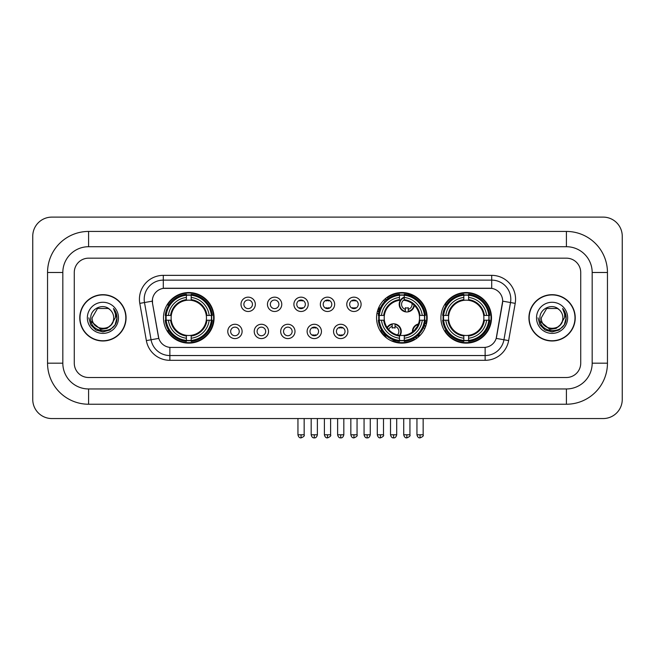 <?xml version="1.0" encoding="UTF-8"?>
<svg xmlns="http://www.w3.org/2000/svg" width="655" height="655" viewBox="0 0 655 655"><rect width="100%" height="100%" fill="white"/><g stroke="black" fill="none" stroke-linecap="round" stroke-linejoin="round"><path stroke-width="0.98" d="M376.568 317.831A25.299 25.299 0 0 0 401.867 343.13A25.299 25.299 0 0 0 427.166 317.831A25.299 25.299 0 0 0 401.867 292.539A25.299 25.299 0 0 0 376.568 317.831M440.913 317.831A25.299 25.299 0 0 0 466.213 343.13A25.299 25.299 0 0 0 491.512 317.831A25.299 25.299 0 0 0 466.213 292.539A25.299 25.299 0 0 0 440.913 317.831M163.488 317.831A25.299 25.299 0 0 0 188.787 343.13A25.299 25.299 0 0 0 214.087 317.831A25.299 25.299 0 0 0 188.787 292.539A25.299 25.299 0 0 0 163.488 317.831M242.104 331.438A7.156 7.156 0 0 1 234.948 338.594A7.156 7.156 0 0 1 227.784 331.438A7.156 7.156 0 0 1 234.948 324.274A7.156 7.156 0 0 1 242.104 331.438M230.65 331.438A4.298 4.298 0 0 0 234.948 335.737A4.298 4.298 0 0 0 239.239 331.438A4.298 4.298 0 0 0 234.948 327.14A4.298 4.298 0 0 0 230.65 331.438M268.55 331.438A7.156 7.156 0 0 1 261.394 338.594A7.156 7.156 0 0 1 254.23 331.438A7.156 7.156 0 0 1 261.394 324.274A7.156 7.156 0 0 1 268.55 331.438M257.096 331.438A4.298 4.298 0 0 0 261.394 335.737A4.298 4.298 0 0 0 265.684 331.438A4.298 4.298 0 0 0 261.394 327.14A4.298 4.298 0 0 0 257.096 331.438M294.996 331.438A7.156 7.156 0 0 1 287.832 338.594A7.156 7.156 0 0 1 280.676 331.438A7.156 7.156 0 0 1 287.832 324.274A7.156 7.156 0 0 1 294.996 331.438M283.541 331.438A4.298 4.298 0 0 0 287.832 335.737A4.298 4.298 0 0 0 292.13 331.438A4.298 4.298 0 0 0 287.832 327.14A4.298 4.298 0 0 0 283.541 331.438M321.441 331.438A7.156 7.156 0 0 1 314.277 338.594A7.156 7.156 0 0 1 307.121 331.438A7.156 7.156 0 0 1 314.277 324.274A7.156 7.156 0 0 1 321.441 331.438M309.979 331.438A4.298 4.298 0 0 0 314.277 335.737A4.298 4.298 0 0 0 318.576 331.438A4.298 4.298 0 0 0 314.277 327.14A4.298 4.298 0 0 0 309.979 331.438M347.879 331.438A7.156 7.156 0 0 1 340.723 338.594A7.156 7.156 0 0 1 333.559 331.438A7.156 7.156 0 0 1 340.723 324.274A7.156 7.156 0 0 1 347.879 331.438M336.424 331.438A4.298 4.298 0 0 0 340.723 335.737A4.298 4.298 0 0 0 345.021 331.438A4.298 4.298 0 0 0 340.723 327.14A4.298 4.298 0 0 0 336.424 331.438M255.327 304.329A7.156 7.156 0 0 1 248.171 311.485A7.156 7.156 0 0 1 241.007 304.329A7.156 7.156 0 0 1 248.171 297.165A7.156 7.156 0 0 1 255.327 304.329M243.873 304.329A4.298 4.298 0 0 0 248.171 308.62A4.298 4.298 0 0 0 252.462 304.329A4.298 4.298 0 0 0 248.171 300.031A4.298 4.298 0 0 0 243.873 304.329M281.773 304.329A7.156 7.156 0 0 1 274.609 311.485A7.156 7.156 0 0 1 267.453 304.329A7.156 7.156 0 0 1 274.609 297.165A7.156 7.156 0 0 1 281.773 304.329M270.319 304.329A4.298 4.298 0 0 0 274.609 308.62A4.298 4.298 0 0 0 278.907 304.329A4.298 4.298 0 0 0 274.609 300.031A4.298 4.298 0 0 0 270.319 304.329M308.218 304.329A7.156 7.156 0 0 1 301.054 311.485A7.156 7.156 0 0 1 293.898 304.329A7.156 7.156 0 0 1 301.054 297.165A7.156 7.156 0 0 1 308.218 304.329M296.764 304.329A4.298 4.298 0 0 0 301.054 308.62A4.298 4.298 0 0 0 305.353 304.329A4.298 4.298 0 0 0 301.054 300.031A4.298 4.298 0 0 0 296.764 304.329M334.656 304.329A7.156 7.156 0 0 1 327.5 311.485A7.156 7.156 0 0 1 320.344 304.329A7.156 7.156 0 0 1 327.5 297.165A7.156 7.156 0 0 1 334.656 304.329M323.202 304.329A4.298 4.298 0 0 0 327.5 308.62A4.298 4.298 0 0 0 331.798 304.329A4.298 4.298 0 0 0 327.5 300.031A4.298 4.298 0 0 0 323.202 304.329M361.101 304.329A7.156 7.156 0 0 1 353.946 311.485A7.156 7.156 0 0 1 346.782 304.329A7.156 7.156 0 0 1 353.946 297.165A7.156 7.156 0 0 1 361.101 304.329M349.647 304.329A4.298 4.298 0 0 0 353.946 308.62A4.298 4.298 0 0 0 358.236 304.329A4.298 4.298 0 0 0 353.946 300.031A4.298 4.298 0 0 0 349.647 304.329M146.36 340.592L139.793 303.363A23.867 23.867 0 0 1 163.3 275.354L491.7 275.354A23.867 23.867 0 0 1 515.207 303.363L508.64 340.592A23.867 23.867 0 0 1 485.134 360.315L169.866 360.315A23.867 23.867 0 0 1 146.36 340.592L151.059 339.765L144.493 302.536A19.093 19.093 0 0 1 163.3 280.127L491.7 280.127A19.093 19.093 0 0 1 510.507 302.536L503.941 339.765A19.093 19.093 0 0 1 485.134 355.542L169.866 355.542A19.093 19.093 0 0 1 151.059 339.765L158.805 338.398L152.517 303.363A12.887 12.887 0 0 1 165.207 288.241L489.793 288.241A12.887 12.887 0 0 1 502.483 303.363L496.588 336.776A12.887 12.887 0 0 1 483.898 347.428L171.102 347.428A12.887 12.887 0 0 1 158.412 336.776L152.517 303.363L152.459 299.22M165.764 320.221A23.154 23.154 0 0 1 165.764 315.448M443.181 320.221A23.154 23.154 0 0 1 443.181 315.448M378.844 320.221A23.154 23.154 0 0 1 378.844 315.448M79.771 317.831A23.154 23.154 0 0 0 102.917 340.985A23.154 23.154 0 0 0 126.071 317.831A23.154 23.154 0 0 0 102.917 294.685A23.154 23.154 0 0 0 79.771 317.831M528.929 317.831A23.154 23.154 0 0 0 552.083 340.985A23.154 23.154 0 0 0 575.229 317.831A23.154 23.154 0 0 0 552.083 294.685A23.154 23.154 0 0 0 528.929 317.831M163.3 275.354L163.3 288.38L491.7 288.38L491.7 275.354M483.898 347.428L171.102 347.428M515.207 303.363L502.68 301.153L496.195 338.398L508.64 340.592M496.588 336.776L496.515 337.186M158.485 337.186L158.412 336.776M580.723 272.488A14.32 14.32 0 0 0 566.403 258.168L88.597 258.168A14.32 14.32 0 0 0 74.277 272.488L74.277 363.181A14.32 14.32 0 0 0 88.597 377.501L566.403 377.501A14.32 14.32 0 0 0 580.723 363.181L580.723 272.488A14.32 14.32 0 0 0 566.403 258.168L88.597 258.168A14.32 14.32 0 0 0 74.277 272.488L74.277 363.181A14.32 14.32 0 0 0 88.597 377.501L566.403 377.501A14.32 14.32 0 0 0 580.723 363.181L580.723 272.488M125.826 317.831A22.909 22.909 0 0 0 102.917 294.922A22.909 22.909 0 0 0 80.008 317.831A22.909 22.909 0 0 0 102.917 340.747A22.909 22.909 0 0 0 125.826 317.831M111.874 324.184L107.002 328.401L100.616 329.293L91.078 321.335M111.186 324.765C105.455 332.503 91.569 327.557 92.126 317.831C91.471 331.749 114.363 331.749 113.708 317.831C114.363 331.749 91.471 331.749 92.126 317.831L97.521 308.489L108.312 308.489L109.983 309.684C103.367 302.741 90.619 308.464 90.734 317.831C89.522 334.484 116.524 334.926 116.967 318.641L116.983 317.831C116.942 314.294 115.771 311.19 113.454 308.513C115.215 311.403 115.837 314.506 115.313 317.831L111.186 324.765A10.791 10.791 0 0 0 113.708 317.831C114.363 331.749 91.471 331.749 92.126 317.831L97.521 308.489M113.708 317.831A10.791 10.791 0 0 0 109.983 309.684M87.352 317.831A15.564 15.564 0 0 0 102.917 333.395A15.564 15.564 0 0 0 118.481 317.831A15.564 15.564 0 0 0 102.917 302.274A15.564 15.564 0 0 0 87.352 317.831M113.454 308.513L116.983 318.24L116.328 313.573L116.983 318.24L116.328 313.573L116.983 318.24L113.561 308.628L116.983 318.24L113.561 308.628L116.983 317.831L115.1 324.872L109.95 330.022L102.917 331.905L95.884 330.022L90.734 324.872L88.851 317.831M113.561 308.628L116.983 318.248M574.992 317.831A22.909 22.909 0 0 0 552.083 294.922A22.909 22.909 0 0 0 529.175 317.831A22.909 22.909 0 0 0 552.083 340.747A22.909 22.909 0 0 0 574.992 317.831M561.04 324.184L556.169 328.401L549.782 329.293L540.236 321.335M562.874 317.831C563.529 331.749 540.637 331.749 541.292 317.831L546.688 308.489L557.479 308.489L559.149 309.684C552.525 302.741 539.785 308.464 539.9 317.831C538.688 334.484 565.691 334.926 566.125 318.641L566.149 317.831C566.108 314.294 564.938 311.19 562.62 308.513C564.381 311.403 565.003 314.506 564.479 317.831L560.352 324.765A10.791 10.791 0 0 0 562.874 317.831C563.529 331.749 540.637 331.749 541.292 317.831C540.637 331.749 563.529 331.749 562.874 317.831A10.791 10.791 0 0 0 559.149 309.684M560.352 324.765C554.621 332.503 540.735 327.557 541.292 317.831M536.519 317.831A15.564 15.564 0 0 0 552.083 333.395A15.564 15.564 0 0 0 567.648 317.831A15.564 15.564 0 0 0 552.083 302.274A15.564 15.564 0 0 0 536.519 317.831M562.62 308.513L566.149 318.24L565.494 313.573L566.149 318.24L565.494 313.573L566.149 318.24L562.727 308.628L566.149 318.24L562.727 308.628L566.149 317.831L564.266 324.872L559.116 330.022L552.083 331.905L545.05 330.022L539.9 324.872L538.017 317.831M562.727 308.628L566.149 318.248M206.284 320.221A17.66 17.66 0 0 0 191.178 300.334L191.178 300.334A17.66 17.66 0 0 0 171.291 320.221A17.66 17.66 0 0 0 206.284 320.221L206.996 320.221L206.284 320.221A17.66 17.66 0 0 1 191.178 335.335L191.178 338.217A20.526 20.526 0 0 0 209.174 320.221L212.343 320.221A23.678 23.678 0 0 1 191.178 341.386L191.178 340.428A22.72 22.72 0 0 0 211.385 320.221M166.239 320.221A22.671 22.671 0 0 1 166.239 315.448M191.178 295.29A22.671 22.671 0 0 0 186.405 295.29M211.336 315.448A22.671 22.671 0 0 1 211.336 320.221M212.343 315.448A23.678 23.678 0 0 0 191.178 294.283L191.178 295.241A22.72 22.72 0 0 1 211.385 315.448L212.343 315.448M165.232 320.221A23.678 23.678 0 0 0 186.405 341.386L186.405 340.428A22.72 22.72 0 0 1 166.19 320.221L165.232 320.221M211.385 315.448L209.174 315.448A20.526 20.526 0 0 0 191.178 297.452L191.178 295.241M191.178 340.428L191.178 338.217M166.19 320.221L168.4 320.221A20.526 20.526 0 0 0 186.405 338.217L186.405 340.428M191.178 297.452L191.178 299.63A18.356 18.356 0 0 1 206.996 315.448L209.174 315.448M209.174 320.221L206.996 320.221A18.356 18.356 0 0 1 191.178 336.04M186.405 338.217L186.405 335.335A17.66 17.66 0 0 1 171.291 320.221L168.4 320.221M206.284 315.448L206.996 315.448M191.178 340.379A22.671 22.671 0 0 1 186.405 340.379M186.405 294.283A23.678 23.678 0 0 0 165.232 315.448L166.19 315.448A22.72 22.72 0 0 1 186.405 295.241L186.405 294.283M186.405 295.241L186.405 297.452A20.526 20.526 0 0 0 168.4 315.448L166.19 315.448M186.405 300.301L186.405 297.452M168.4 315.448L170.587 315.448A18.356 18.356 0 0 1 186.405 299.63M186.405 335.335L186.405 336.04A18.356 18.356 0 0 1 170.587 320.221M168.924 304.943L167.574 304.943A24.825 24.825 0 0 1 213.612 317.831A24.825 24.825 0 0 1 167.574 330.726L168.924 330.726M404.258 340.428L404.258 341.386A23.678 23.678 0 0 0 425.423 320.221L424.465 320.221A22.72 22.72 0 0 1 404.258 340.428L404.258 338.217A20.526 20.526 0 0 0 422.254 320.221L419.364 320.221A17.66 17.66 0 0 0 404.258 300.334L404.258 299.753A5.248 5.248 0 0 0 405.396 309.381L405.396 307.694A3.66 3.66 0 0 0 408.261 307.694L408.261 311.338A7.156 7.156 0 0 0 413.96 304.968M400.131 335.409A17.66 17.66 0 0 0 419.364 320.221L420.076 320.221A18.356 18.356 0 0 1 404.258 336.04L404.258 338.217M399.485 295.241L399.485 294.283A23.678 23.678 0 0 0 378.312 315.448L379.27 315.448A22.72 22.72 0 0 1 399.485 295.241L399.485 297.452A20.526 20.526 0 0 0 381.48 315.448L384.37 315.448A17.66 17.66 0 0 0 399.485 335.335L399.485 341.386A23.678 23.678 0 0 1 378.312 320.221L379.27 320.221A22.72 22.72 0 0 0 399.485 340.428M379.319 320.221A22.671 22.671 0 0 1 379.319 315.448M404.258 295.29A22.671 22.671 0 0 0 399.485 295.29M424.415 315.448A22.671 22.671 0 0 1 424.415 320.221M425.423 315.448A23.678 23.678 0 0 0 404.258 294.283L404.258 295.241A22.72 22.72 0 0 1 424.465 315.448L425.423 315.448M424.465 315.448L422.254 315.448A20.526 20.526 0 0 0 404.258 297.452L404.258 295.241M422.254 320.221L424.465 320.221M379.27 320.221L381.48 320.221A20.526 20.526 0 0 0 399.485 338.217M404.258 297.452L404.258 300.334A17.66 17.66 0 0 0 403.521 300.252M419.364 315.448L422.254 315.448M399.485 335.335A17.66 17.66 0 0 1 384.37 320.221L381.48 320.221M404.258 335.36L404.258 336.04M404.258 340.379A22.671 22.671 0 0 1 399.485 340.379M381.48 315.448L379.27 315.448M399.485 299.63A18.356 18.356 0 0 0 383.666 315.448L384.37 315.448A17.66 17.66 0 0 1 399.485 300.334L399.485 297.452M399.485 300.334A17.66 17.66 0 0 1 400.385 300.236M387.302 297.738A24.825 24.825 0 0 1 425.93 323.914M414.5 339.2A24.825 24.825 0 0 1 392.836 340.952M385.525 336.514A24.825 24.825 0 0 1 380.653 330.726L382.004 330.726M483.709 320.221A17.66 17.66 0 0 0 468.595 300.334L468.595 300.334A17.66 17.66 0 0 0 448.716 320.221A17.66 17.66 0 0 0 483.709 320.221L484.413 320.221L483.709 320.221A17.66 17.66 0 0 1 468.595 335.335L468.595 338.217A20.526 20.526 0 0 0 486.6 320.221L489.768 320.221A23.678 23.678 0 0 1 468.595 341.386L468.595 340.428A22.72 22.72 0 0 0 488.81 320.221M443.664 320.221A22.671 22.671 0 0 1 443.664 315.448M468.595 295.29A22.671 22.671 0 0 0 463.822 295.29M488.761 315.448A22.671 22.671 0 0 1 488.761 320.221M489.768 315.448A23.678 23.678 0 0 0 468.595 294.283L468.595 295.241A22.72 22.72 0 0 1 488.81 315.448L489.768 315.448M442.657 320.221A23.678 23.678 0 0 0 463.822 341.386L463.822 340.428A22.72 22.72 0 0 1 443.615 320.221L442.657 320.221M488.81 315.448L486.6 315.448A20.526 20.526 0 0 0 468.595 297.452L468.595 295.241M468.595 340.428L468.595 338.217M443.615 320.221L445.826 320.221A20.526 20.526 0 0 0 463.822 338.217L463.822 340.428M468.595 297.452L468.595 299.63A18.356 18.356 0 0 1 484.413 315.448L486.6 315.448M486.6 320.221L484.413 320.221A18.356 18.356 0 0 1 468.595 336.04M463.822 338.217L463.822 335.335A17.66 17.66 0 0 1 448.716 320.221L445.826 320.221M483.709 315.448L484.413 315.448M468.595 340.379A22.671 22.671 0 0 1 463.822 340.379M463.822 294.283A23.678 23.678 0 0 0 442.657 315.448L443.615 315.448A22.72 22.72 0 0 1 463.822 295.241L463.822 294.283M463.822 295.241L463.822 297.452A20.526 20.526 0 0 0 445.826 315.448L443.615 315.448M463.822 300.301L463.822 297.452M445.826 315.448L448.004 315.448A18.356 18.356 0 0 1 463.822 299.63M463.822 335.335L463.822 336.04A18.356 18.356 0 0 1 448.004 320.221M446.35 304.943L444.999 304.943A24.825 24.825 0 0 1 491.029 317.831A24.825 24.825 0 0 1 444.999 330.726L446.35 330.726M299.622 308.374L299.622 307.694A3.66 3.66 0 0 0 302.487 307.694L302.487 308.374M302.487 300.277L302.487 300.956A3.66 3.66 0 0 0 299.622 300.956L299.622 300.277M326.067 308.374L326.067 307.694A3.66 3.66 0 0 0 328.933 307.694L328.933 308.374M328.933 300.277L328.933 300.956A3.66 3.66 0 0 0 326.067 300.956L326.067 300.277M352.513 308.374L352.513 307.694A3.66 3.66 0 0 0 355.378 307.694L355.378 308.374M355.378 300.277L355.378 300.956A3.66 3.66 0 0 0 352.513 300.956L352.513 300.277M386.532 299.793A7.639 7.639 0 0 0 385.435 298.598M380.334 307.989A3.66 3.66 0 0 1 378.958 307.694L378.958 309.381A5.248 5.248 0 0 1 378.14 309.07M386.172 300.105A7.156 7.156 0 0 0 385.075 298.909M384.78 301.447A5.248 5.248 0 0 0 383.691 300.244M377.542 310.896A7.156 7.156 0 0 0 378.958 311.338L378.958 311.829A7.639 7.639 0 0 0 378.967 311.829A7.639 7.639 0 0 1 377.411 311.362M378.958 311.338L378.958 309.381M376.985 313.246A9.547 9.547 0 0 0 378.557 313.696M388.038 298.615A9.547 9.547 0 0 0 386.958 297.395M404.258 297.648A7.156 7.156 0 0 0 405.396 311.338L405.396 311.829A7.639 7.639 0 0 1 404.258 297.133M408.261 309.381A5.248 5.248 0 0 0 411.995 303.363M405.396 311.338L405.396 309.381M405.396 311.829A7.639 7.639 0 0 0 414.394 305.386M412.65 296.756A9.547 9.547 0 0 0 407.304 294.791M408.261 311.829L408.261 311.338M312.844 335.491L312.844 334.811A3.66 3.66 0 0 0 315.71 334.811L315.71 335.491M315.71 327.385L315.71 328.065A3.66 3.66 0 0 0 312.844 328.065L312.844 327.385M339.29 335.491L339.29 334.811A3.66 3.66 0 0 0 342.156 334.811L342.156 335.491M342.156 327.385L342.156 328.065A3.66 3.66 0 0 0 339.29 328.065L339.29 327.385M387.072 327.484A7.639 7.639 0 0 1 395.039 323.938L395.039 328.065A3.66 3.66 0 0 0 392.181 328.065L392.181 326.386A5.248 5.248 0 0 0 388.693 329.596M399.485 336.326A7.639 7.639 0 0 0 395.039 323.938M399.485 335.532A7.156 7.156 0 0 0 395.039 324.421M397.511 334.951A5.248 5.248 0 0 0 395.039 326.386M392.181 326.386L392.181 323.938M392.181 324.421A7.156 7.156 0 0 0 387.375 327.926M384.542 333.968L384.542 334.418A9.547 9.547 0 0 0 386.9 338.234M390.675 340.526A9.547 9.547 0 0 0 395.825 340.723M412.437 331.987A7.639 7.639 0 0 1 418.43 323.979M425.709 326.305A7.639 7.639 0 0 0 424.383 325.15M420.371 335.09A3.66 3.66 0 0 1 418.619 334.811L418.619 336.49A5.248 5.248 0 0 1 417.219 335.859M416.736 327.369A5.248 5.248 0 0 0 415.213 329.399M425.521 326.812A7.156 7.156 0 0 0 424.227 325.617M424.636 328.867A5.248 5.248 0 0 0 423.49 327.467M416.727 338.308A7.639 7.639 0 0 1 415.245 337.366M418.217 324.52A7.156 7.156 0 0 0 412.896 331.627M415.655 337.088A7.156 7.156 0 0 0 417.161 337.988M413.551 338.43A9.547 9.547 0 0 0 414.934 339.495M426.339 324.25A9.547 9.547 0 0 0 424.923 323.226M88.597 231.436L88.597 246.714L566.403 246.714L566.403 231.436A41.052 41.052 0 0 1 607.455 272.488A41.052 41.052 0 0 0 566.403 231.436L88.597 231.436A41.052 41.052 0 0 0 47.545 272.488L47.545 363.181A41.052 41.052 0 0 0 88.597 404.233L566.403 404.233A41.052 41.052 0 0 0 607.455 363.181L607.455 272.488L592.177 272.488A25.774 25.774 0 0 0 566.403 246.714L88.597 246.714A25.774 25.774 0 0 0 62.823 272.488L62.823 363.181A25.774 25.774 0 0 0 88.597 388.955L566.403 388.955A25.774 25.774 0 0 0 592.177 363.181L592.177 272.488L592.177 363.181L607.455 363.181M622.25 236.209A19.093 19.093 0 0 0 603.157 217.116L51.843 217.116A19.093 19.093 0 0 0 32.75 236.209L32.75 399.46A19.093 19.093 0 0 0 51.843 418.553L603.157 418.553A19.093 19.093 0 0 0 622.25 399.46L622.25 236.209M139.793 303.363L144.493 302.536A19.093 19.093 0 0 1 144.206 299.22M144.493 302.536L152.32 301.153M485.134 347.371L485.134 360.315M169.866 360.315L169.866 347.371M186.405 340.592A22.884 22.884 0 0 0 191.178 340.592M211.549 320.221A22.884 22.884 0 0 0 211.549 315.448M191.178 295.069A22.884 22.884 0 0 0 186.405 295.069M404.258 335.335A17.66 17.66 0 0 0 419.364 320.221M420.076 315.448A18.356 18.356 0 0 0 404.258 299.63M383.666 320.221A18.356 18.356 0 0 0 399.485 336.04M399.485 340.592A22.884 22.884 0 0 0 404.258 340.592M424.628 320.221A22.884 22.884 0 0 0 424.628 315.448M404.258 295.069A22.884 22.884 0 0 0 399.485 295.069M463.822 340.592A22.884 22.884 0 0 0 468.595 340.592M488.974 320.221A22.884 22.884 0 0 0 488.974 315.448M468.595 295.069A22.884 22.884 0 0 0 463.822 295.069M301.054 434.781L297.951 434.781C298.492 436.991 299.531 438.023 301.054 437.884L301.054 434.781L304.157 434.781L304.157 418.553M327.5 434.781L324.397 434.781C324.937 436.991 325.977 438.023 327.5 437.884L327.5 434.781L330.603 434.781L330.603 418.553M353.946 434.781L350.843 434.781C351.383 436.991 352.415 438.023 353.946 437.884L353.946 434.781L357.049 434.781L357.049 418.553M380.391 434.781L377.288 434.781C377.829 436.991 378.86 438.023 380.391 437.884L380.391 434.781L383.494 434.781L383.494 418.553M406.829 434.781L403.726 434.781C404.274 436.991 405.306 438.023 406.829 437.884L406.829 434.781L409.932 434.781L409.932 418.553M314.277 434.781L311.174 434.781C311.714 436.991 312.754 438.023 314.277 437.884L314.277 434.781L317.38 434.781L317.38 418.553M340.723 434.781L337.62 434.781C338.16 436.991 339.192 438.023 340.723 437.884L340.723 434.781L343.826 434.781L343.826 418.553M367.168 434.781L364.065 434.781C364.606 436.991 365.637 438.023 367.168 437.884L367.168 434.781L370.272 434.781L370.272 418.553M393.606 434.781L390.511 434.781C391.051 436.991 392.083 438.023 393.606 437.884L393.606 434.781L396.709 434.781L396.709 418.553M420.051 434.781L416.948 434.781C417.489 436.991 418.529 438.023 420.051 437.884L420.051 434.781L423.155 434.781L423.155 418.553M566.403 404.233L566.403 388.955L88.597 388.955L88.597 404.233M47.545 363.181L62.823 363.181L62.823 272.488L47.545 272.488M297.951 434.781L297.951 418.553M304.157 434.781C304.788 435.772 303.756 436.803 301.054 437.884M324.397 434.781L324.397 418.553M330.603 434.781C331.233 435.772 330.202 436.803 327.5 437.884M350.843 434.781L350.843 418.553M357.049 434.781C357.679 435.772 356.639 436.803 353.946 437.884M377.288 434.781L377.288 418.553M383.494 434.781C384.117 435.772 383.085 436.803 380.391 437.884M403.726 434.781L403.726 418.553M409.932 434.781C410.562 435.772 409.531 436.803 406.829 437.884M311.174 434.781L311.174 418.553M317.38 434.781C316.84 436.991 315.808 438.023 314.277 437.884M337.62 434.781L337.62 418.553M343.826 434.781C343.285 436.991 342.246 438.023 340.723 437.884M364.065 434.781L364.065 418.553M370.272 434.781C369.731 436.991 368.691 438.023 367.168 437.884M390.511 434.781L390.511 418.553M396.709 434.781C396.169 436.991 395.137 438.023 393.606 437.884M416.948 434.781L416.948 418.553M423.155 434.781C423.785 435.772 422.753 436.803 420.051 437.884"/></g></svg>
